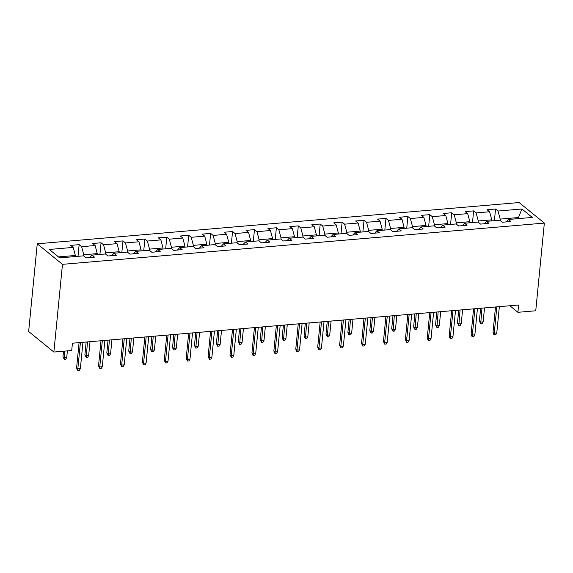 <?xml version="1.0" encoding="UTF-8"?>
<svg xmlns="http://www.w3.org/2000/svg" width="573" height="573" viewBox="0 0 573 573"><rect width="100%" height="100%" fill="white"/><g stroke="black" fill="none" stroke-linecap="round" stroke-linejoin="round"><path stroke-width="0.86" d="M62.471 264.339L53.869 352.037L28.65 331.495L37.252 243.797L519.131 202.541L544.35 223.083L62.471 264.339L37.252 243.797M521.924 208.987L498.037 211.036L495.552 209.009L487.122 209.732L489.607 211.759L476.12 212.912L473.635 210.885L465.204 211.609L467.69 213.636L454.203 214.789L451.717 212.762L443.287 213.485L445.78 215.512L432.293 216.666L429.8 214.639L421.37 215.362L423.862 217.389L410.375 218.542L407.883 216.515L399.453 217.239L401.945 219.258L388.458 220.419L385.966 218.392L377.543 219.115L380.028 221.135L366.541 222.295L364.056 220.268L355.625 220.992L358.111 223.012L344.624 224.172L342.138 222.145L333.708 222.861L336.193 224.888L322.706 226.049L320.221 224.022L311.791 224.738L314.276 226.765L300.789 227.925L298.304 225.898L289.874 226.614L292.359 228.641L278.872 229.802L276.387 227.775L267.956 228.491L270.449 230.518L256.962 231.678L254.469 229.651L246.039 230.367L248.532 232.394L235.045 233.548L232.552 231.528L224.122 232.244L226.614 234.271L213.127 235.424L210.635 233.404L202.212 234.121L204.697 236.148L191.21 237.301L188.725 235.281L180.294 235.997L182.78 238.024L169.293 239.177L166.807 237.15L158.377 237.874L160.863 239.901L147.376 241.054L144.89 239.027L136.46 239.75L138.945 241.777L125.458 242.931L122.973 240.904L114.543 241.627L117.028 243.654L103.541 244.807L101.056 242.78L92.625 243.504L95.118 245.531L81.631 246.684L79.138 244.657L70.708 245.38L73.201 247.407L49.314 249.456L59.678 257.893L83.558 255.845L86.05 257.871L94.481 257.148L91.988 255.121L105.475 253.968L107.968 255.995L116.391 255.272L113.905 253.245L127.392 252.091L129.878 254.118L138.308 253.395L135.822 251.368L149.309 250.215L151.795 252.242L160.225 251.518L157.74 249.499L171.227 248.338L173.712 250.365L182.142 249.642L179.657 247.622L193.144 246.462L195.629 248.489L204.06 247.772L201.574 245.745L215.061 244.585L217.547 246.612L225.977 245.896L223.484 243.869L236.971 242.708L239.464 244.735L247.894 244.019L245.402 241.992L258.889 240.832L261.381 242.859L269.811 242.143L267.319 240.116L280.806 238.955L283.298 240.982L291.721 240.266L289.236 238.239L302.723 237.086L305.208 239.106L313.639 238.389L311.153 236.363L324.64 235.209L327.126 237.229L335.556 236.513L333.071 234.486L346.558 233.333L349.043 235.353L357.473 234.636L354.988 232.609L368.475 231.456L370.96 233.483L379.39 232.76L376.905 230.733L390.392 229.58L392.877 231.607L401.308 230.883L398.815 228.856L412.302 227.703L414.795 229.73L423.225 229.007L420.732 226.98L434.219 225.826L436.712 227.853L445.142 227.13L442.65 225.103L456.137 223.95L458.629 225.977L467.052 225.253L464.567 223.226L478.054 222.073L480.539 224.1L488.97 223.377L486.484 221.35L499.971 220.197L502.457 222.224L510.887 221.5L508.401 219.473L532.281 217.432L521.924 208.987L518.458 217.539L500.193 219.101L500.079 220.283M509.855 305.746L517.906 312.306L518.622 305.001L72.427 343.198L71.711 350.504L53.869 352.037M83.665 255.93L83.78 254.756L97.267 253.595L97.159 254.684M89.782 257.556L91.988 255.121M81.631 246.684L83.78 254.756M95.118 245.531L97.267 253.595M105.582 254.054L105.697 252.879L119.184 251.719L119.077 252.808M111.692 255.68L113.905 253.245M103.541 244.807L105.697 252.879M117.028 243.654L119.184 251.719M127.5 252.177L127.614 251.003L141.101 249.842L140.994 250.931M133.609 253.803L135.822 251.368M125.458 242.931L127.614 251.003M138.945 241.777L141.101 249.842M149.417 250.301L149.532 249.126L163.019 247.966L162.911 249.054M155.527 251.927L157.74 249.499M147.376 241.054L149.532 249.126M160.863 239.901L163.019 247.966M171.334 248.424L171.449 247.25L184.936 246.089L184.828 247.178M177.444 250.05L179.657 247.622M169.293 239.177L171.449 247.25M182.78 238.024L184.936 246.089M193.244 246.548L193.366 245.373L206.853 244.22L206.746 245.301M199.361 248.173L201.574 245.745M191.21 237.301L193.366 245.373M204.697 236.148L206.853 244.22M215.161 244.671L215.276 243.496L228.763 242.343L228.663 243.425M221.278 246.297L223.484 243.869M213.127 235.424L215.276 243.496M226.614 234.271L228.763 242.343M237.079 242.794L237.193 241.62L250.68 240.467L250.58 241.548M243.196 244.42L245.402 241.992M235.045 233.548L237.193 241.62M248.532 232.394L250.68 240.467M258.996 240.918L259.111 239.743L272.598 238.59L272.49 239.672M265.113 242.544L267.319 240.116M256.962 231.678L259.111 239.743M270.449 230.518L272.598 238.59M280.913 239.048L281.028 237.867L294.515 236.713L294.407 237.795M287.023 240.667L289.236 238.239M278.872 229.802L281.028 237.867M292.359 228.641L294.515 236.713M302.831 237.172L302.945 235.99L316.432 234.837L316.325 235.918M308.94 238.791L311.153 236.363M300.789 227.925L302.945 235.99M314.276 226.765L316.432 234.837M324.748 235.295L324.862 234.113L338.349 232.96L338.242 234.042M330.857 236.914L333.071 234.486M322.706 226.049L324.862 234.113M336.193 224.888L338.349 232.96M346.665 233.419L346.78 232.237L360.267 231.084L360.159 232.165M352.775 235.037L354.988 232.609M344.624 224.172L346.78 232.237M358.111 223.012L360.267 231.084M368.575 231.542L368.697 230.36L382.184 229.207L382.076 230.289M374.692 233.161L376.905 230.733M366.541 222.295L368.697 230.36M380.028 221.135L382.184 229.207M390.492 229.666L390.614 228.484L404.101 227.331L403.994 228.412M396.609 231.284L398.815 228.856M388.458 220.419L390.614 228.484M401.945 219.258L404.101 227.331M412.41 227.789L412.524 226.607L426.011 225.454L425.911 226.536M418.526 229.408L420.732 226.98M410.375 218.542L412.524 226.607M423.862 217.389L426.011 225.454M434.327 225.912L434.441 224.731L447.928 223.577L447.821 224.659M440.444 227.531L442.65 225.103M432.293 216.666L434.441 224.731M445.78 215.512L447.928 223.577M456.244 224.036L456.359 222.854L469.846 221.701L469.738 222.782M462.354 225.655L464.567 223.226M454.203 214.789L456.359 222.854M467.69 213.636L469.846 221.701M478.161 222.159L478.276 220.977L491.763 219.824L491.655 220.906M484.271 223.778L486.484 221.35M476.12 212.912L478.276 220.977M489.607 211.759L491.763 219.824M518.35 218.621L518.458 217.539L519.647 218.514M506.188 221.901L508.401 219.473M498.037 211.036L500.193 219.101M517.906 312.306L535.748 310.781L544.35 223.083M75.242 256.561L75.35 255.472L58.482 256.919M73.201 247.407L75.35 255.472M495.552 209.009L494.406 220.669M473.635 210.885L472.489 222.546M451.717 212.762L450.571 224.423M429.8 214.639L428.661 226.299M407.883 216.515L406.744 228.176M385.966 218.392L384.827 230.052M364.056 220.268L362.91 231.929M342.138 222.145L340.992 233.805M320.221 224.022L319.075 235.682M298.304 225.898L297.158 237.559M276.387 227.775L275.241 239.435M254.469 229.651L253.33 241.312M232.552 231.528L231.413 243.188M210.635 233.404L209.496 245.065M188.725 235.281L187.579 246.942M166.807 237.15L165.661 248.818M144.89 239.027L143.744 250.695M122.973 240.904L121.827 252.571M101.056 242.78L99.91 254.448M79.138 244.657L77.992 256.324M495.495 306.978L493.024 332.175L494.248 333.178L496.827 306.863M496.777 332.963L495.752 334.689L494.349 334.804L494.248 333.178L496.777 332.963L499.355 306.648M494.349 334.804L493.668 334.252L493.024 332.175M483.146 321.854L482.122 323.58L480.718 323.702L479.386 321.073L480.611 322.076L483.146 321.854L484.507 307.916M480.718 323.702L481.979 308.138M479.386 321.073L480.647 308.253M473.577 308.854L471.106 334.052L472.331 335.055L474.91 308.74M474.859 334.84L473.842 336.566L472.431 336.68L472.331 335.055L474.859 334.84L477.438 308.525M472.431 336.68L471.751 336.129L471.106 334.052M451.66 310.731L449.189 335.928L450.414 336.931L452.992 310.616M452.942 336.716L451.925 338.442L450.521 338.557L450.414 336.931L452.942 336.716L455.521 310.401M450.521 338.557L449.834 338.006L449.189 335.928M461.229 323.731L460.205 325.457L458.801 325.579L457.469 322.95L458.701 323.953L461.229 323.731L462.59 309.792M458.801 325.579L460.062 310.014M457.469 322.95L458.729 310.129M439.312 325.607L438.288 327.333L436.884 327.455L435.552 324.827L436.784 325.829L439.312 325.607L440.68 311.669M436.884 327.455L438.152 311.891M435.552 324.827L436.812 312.006M429.743 312.607L427.272 337.805L428.497 338.808L431.075 312.493M431.025 338.593L430.008 340.319L428.604 340.434L428.497 338.808L431.025 338.593L433.611 312.278M428.604 340.434L427.916 339.882L427.272 337.805M407.826 314.484L405.355 339.682L406.579 340.684L409.165 314.369M409.108 340.469L408.091 342.196L406.687 342.31L406.579 340.684L409.108 340.469L411.693 314.154M406.687 342.31L405.355 339.682M385.908 316.36L383.437 341.558L384.669 342.561L387.248 316.246M387.198 342.346L386.173 344.072L384.77 344.187L384.669 342.561L387.198 342.346L389.776 316.031M384.77 344.187L383.437 341.558M417.395 327.484L416.37 329.21L414.967 329.332L414.286 328.78L413.642 326.703L414.866 327.706L417.395 327.484L418.763 313.546M414.967 329.332L416.234 313.768M413.642 326.703L414.895 313.882M395.477 329.36L394.453 331.087L393.049 331.208L392.369 330.657L391.724 328.58L392.949 329.582L395.477 329.36L396.845 315.422M393.049 331.208L394.317 315.644M391.724 328.58L392.978 315.759M373.56 331.237L372.543 332.963L371.132 333.085L370.452 332.533L369.807 330.456L371.032 331.459L373.56 331.237L374.928 317.299M371.132 333.085L372.4 317.521M369.807 330.456L371.06 317.635M351.643 333.114L350.626 334.84L349.222 334.961L348.534 334.41L347.89 332.333L349.115 333.336L351.643 333.114L353.011 319.175M349.222 334.961L350.483 319.397M347.89 332.333L349.143 319.505M329.726 334.99L328.709 336.716L327.305 336.838L325.973 334.209L327.197 335.212L329.726 334.99L331.094 321.052M327.305 336.838L328.565 321.267M325.973 334.209L327.233 321.381M307.808 336.867L306.791 338.593L305.388 338.715L304.055 336.086L305.28 337.082L307.808 336.867L309.176 322.928M305.388 338.715L306.648 323.143M304.055 336.086L305.316 323.258M285.898 338.743L284.874 340.469L283.47 340.591L282.138 337.963L283.37 338.958L285.898 338.743L287.259 324.805M283.47 340.591L284.731 325.02M282.138 337.963L283.399 325.135M263.981 340.62L262.957 342.346L261.553 342.468L260.221 339.839L261.453 340.835L263.981 340.62L265.349 326.682M261.553 342.468L262.814 326.897M260.221 339.839L261.481 327.011M242.064 342.496L241.04 344.223L239.636 344.344L238.304 341.716L239.535 342.711L242.064 342.496L243.432 328.558M239.636 344.344L240.904 328.773M238.304 341.716L239.564 328.888M220.147 344.373L219.122 346.099L217.719 346.221L216.393 343.592L217.618 344.588L220.147 344.373L221.515 330.435M217.719 346.221L218.986 330.65M216.393 343.592L217.647 330.764M198.229 346.25L197.212 347.976L195.801 348.098L194.476 345.469L195.701 346.464L198.229 346.25L199.597 332.311M195.801 348.098L197.069 332.526M194.476 345.469L195.73 332.641M176.312 348.126L175.295 349.852L173.891 349.974L173.204 349.415L172.559 347.345L173.784 348.341L176.312 348.126L177.68 334.188M173.891 349.974L175.152 334.403M172.559 347.345L173.812 334.517M154.395 350.003L153.378 351.729L151.974 351.851L151.286 351.292L150.642 349.222L151.866 350.218L154.395 350.003L155.763 336.065M151.974 351.851L153.235 336.279M150.642 349.222L151.902 336.394M132.478 351.879L131.461 353.605L130.057 353.727L128.724 351.099L129.949 352.094L132.478 351.879L133.846 337.941M130.057 353.727L131.317 338.156M128.724 351.099L129.985 338.271M363.991 318.237L361.52 343.435L362.752 344.437L365.33 318.122M365.28 344.223L364.256 345.949L362.852 346.063L362.752 344.437L365.28 344.223L367.859 317.908M362.852 346.063L361.52 343.435M342.074 320.114L339.603 345.311L340.835 346.314L343.413 319.999M343.363 346.092L342.339 347.818L340.935 347.94L340.835 346.314L343.363 346.092L345.942 319.784M340.935 347.94L339.603 345.311M320.164 321.99L317.693 347.188L318.917 348.191L321.496 321.876M321.446 347.969L320.422 349.695L319.018 349.817L318.917 348.191L321.446 347.969L324.024 321.661M319.018 349.817L318.337 349.265L317.693 347.188M298.247 323.867L295.775 349.064L297 350.067L299.579 323.752M299.529 349.845L298.512 351.571L297.101 351.693L297 350.067L299.529 349.845L302.107 323.537M297.101 351.693L296.42 351.142L295.775 349.064M276.329 325.743L273.858 350.941L275.083 351.944L277.661 325.629M277.611 351.722L276.594 353.448L275.183 353.57L275.083 351.944L277.611 351.722L280.19 325.414M275.183 353.57L274.503 353.018L273.858 350.941M254.412 327.62L251.941 352.818L253.166 353.82L255.744 327.505M255.694 353.598L254.677 355.324L253.273 355.446L253.166 353.82L255.694 353.598L258.28 327.29M253.273 355.446L252.586 354.895L251.941 352.818M232.495 329.496L230.024 354.694L231.248 355.697L233.834 329.382M233.777 355.475L232.76 357.201L231.356 357.323L231.248 355.697L233.777 355.475L236.363 329.167M231.356 357.323L230.024 354.694M210.578 331.373L208.106 356.571L209.331 357.573L211.917 331.258M211.867 357.351L210.843 359.078L209.439 359.199L209.331 357.573L211.867 357.351L214.445 331.044M209.439 359.199L208.106 356.571M188.66 333.25L186.189 358.447L187.421 359.443L190 333.135M189.95 359.228L188.925 360.954L187.521 361.076L187.421 359.443L189.95 359.228L192.528 332.92M187.521 361.076L186.189 358.447M166.743 335.126L164.272 360.324L165.504 361.319L168.082 335.012M168.032 361.105L167.008 362.831L165.604 362.953L165.504 361.319L168.032 361.105L170.611 334.797M165.604 362.953L164.272 360.324M144.826 337.003L142.362 362.2L143.587 363.196L146.165 336.888M146.115 362.981L145.091 364.707L143.687 364.829L143.587 363.196L146.115 362.981L148.694 336.673M143.687 364.829L142.362 362.2M122.916 338.879L120.445 364.077L121.669 365.073L124.248 338.765M124.198 364.858L123.174 366.584L121.77 366.706L121.669 365.073L124.198 364.858L126.776 338.543M121.77 366.706L120.445 364.077M110.568 353.756L109.543 355.482L108.139 355.604L106.807 352.975L108.039 353.971L110.568 353.756L111.928 339.818M108.139 355.604L109.4 340.033M106.807 352.975L108.068 340.147M100.998 340.756L98.527 365.954L99.752 366.949L102.331 340.641M102.281 366.734L101.263 368.46L99.852 368.582L99.752 366.949L102.281 366.734L104.859 340.419M99.852 368.582L98.527 365.954M88.65 355.632L87.626 357.359L86.222 357.48L84.89 354.852L86.122 355.847L88.65 355.632L90.018 341.694M86.222 357.48L87.483 341.909M84.89 354.852L86.151 342.024M79.081 342.633L76.61 367.83L77.835 368.826L80.413 342.518M80.363 368.611L79.346 370.337L77.942 370.459L77.835 368.826L80.363 368.611L82.942 342.296M77.942 370.459L77.255 369.9L76.61 367.83M66.733 357.509L65.709 359.235L64.305 359.357L62.973 356.728L64.205 357.724L66.733 357.509L67.385 350.877M64.305 359.357L64.856 351.091M62.973 356.728L63.517 351.206"/></g></svg>
